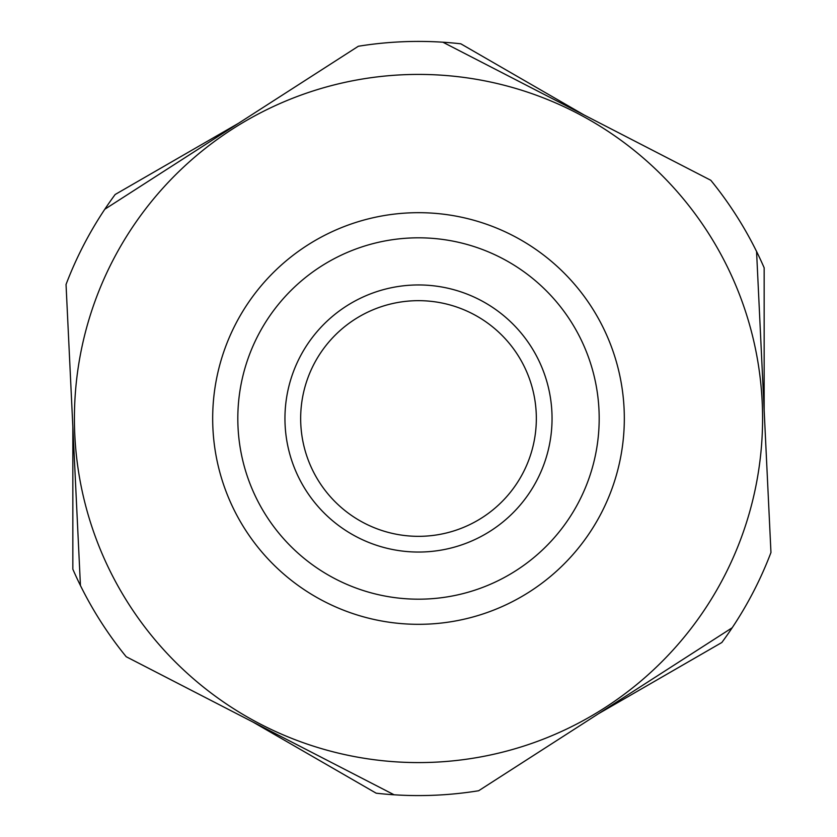 <?xml version="1.0" encoding="UTF-8"?>
<svg xmlns="http://www.w3.org/2000/svg" width="837" height="837" viewBox="0 0 837 837"><rect width="100%" height="100%" fill="white"/><g stroke="black" fill="none" stroke-linecap="round" stroke-linejoin="round"><path stroke-width="1.26" d="M764.16 410.245L764.16 267.798A377.079 377.079 0 0 0 710.801 180.279L442.878 42.206A377.079 377.079 0 0 0 358.341 46.255L104.813 209.24A377.079 377.079 0 0 0 66.039 284.475L80.436 585.534A377.079 377.079 0 0 0 126.199 656.721L394.122 794.794A377.079 377.079 0 0 0 478.659 790.745L732.187 627.76A377.079 377.079 0 0 0 770.961 552.525L756.564 251.466M584.174 115.025L460.821 43.806A377.079 377.079 0 0 0 442.878 42.206M238.524 123.28L115.161 194.498A377.079 377.079 0 0 0 104.813 209.24L358.341 46.255M721.839 642.502L598.476 713.72L721.839 642.502A377.079 377.079 0 0 0 732.187 627.76L478.659 790.745M376.179 793.194L252.826 721.975L376.179 793.194A377.079 377.079 0 0 0 394.122 794.794M72.84 426.755L72.84 569.202A377.079 377.079 0 0 0 80.436 585.534M238.022 427.132A180.687 180.687 0 0 1 409.868 238.022A180.687 180.687 0 0 1 598.978 409.868A180.687 180.687 0 0 1 427.132 598.978A180.687 180.687 0 0 1 238.022 427.132M624.088 408.676A205.818 205.818 0 0 0 408.676 212.912A205.818 205.818 0 0 0 212.912 428.324A205.818 205.818 0 0 0 428.324 624.088A205.818 205.818 0 0 0 624.088 408.676M551.897 412.118A133.554 133.554 0 0 1 424.882 551.897A133.554 133.554 0 0 1 285.103 424.882A133.554 133.554 0 0 1 412.118 285.103A133.554 133.554 0 0 1 551.897 412.118M536.203 412.871A117.839 117.839 0 0 1 424.129 536.203A117.839 117.839 0 0 1 300.797 424.129A117.839 117.839 0 0 1 412.871 300.797A117.839 117.839 0 0 1 536.203 412.871M74.807 434.926A344.091 344.091 0 0 1 402.074 74.807A344.091 344.091 0 0 1 762.193 402.074A344.091 344.091 0 0 1 434.926 762.193A344.091 344.091 0 0 1 74.807 434.926M710.801 180.279L637.574 142.541M126.199 656.721L179.788 684.342"/></g></svg>
